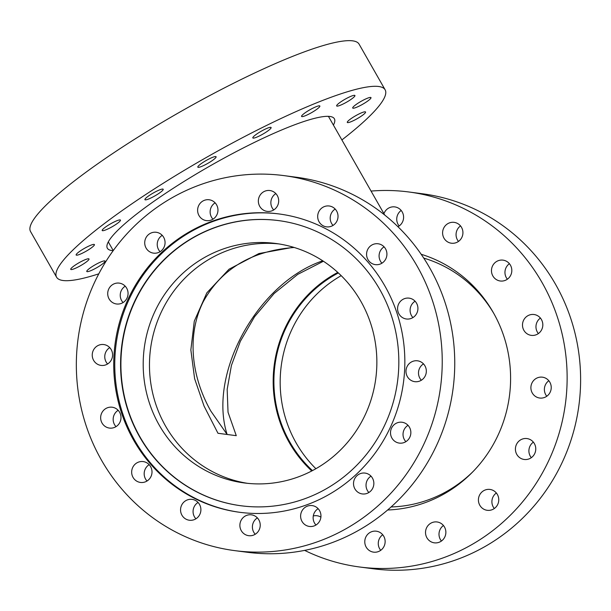 <?xml version="1.0" encoding="UTF-8"?>
<svg xmlns="http://www.w3.org/2000/svg" width="611" height="611" viewBox="0 0 611 611"><rect width="100%" height="100%" fill="white"/><g stroke="black" fill="none" stroke-linecap="round" stroke-linejoin="round"><path stroke-width="0.92" d="M294.189 247.478C251.854 250.724 221.564 268.748 203.341 301.544C187.333 333.247 190.181 374.65 210.887 411.142L227.124 434.474L217.974 433.275L204.074 406.124L194.611 378.667L190.853 349.935L194.283 321.172L206.831 292.852L229.033 269.214L258.919 253.557L293.44 247.249L258.919 253.557L229.033 269.214L206.831 292.852L194.283 321.172L190.853 349.935L194.611 378.667L204.074 406.124L217.974 433.275L236.274 435.674L227.124 434.474C207.633 373.749 257.697 282.809 322.738 260.813M323.41 261.248L297.748 274.37L274.133 293.501L254.535 316.765L240.329 341.343L231.416 365.447L227.17 389.398L228.033 412.234L236.274 435.674L228.033 412.234L227.17 389.398L231.416 365.447L240.329 341.343L254.535 316.765L274.133 293.501L297.748 274.37L323.41 261.248M337.768 272.414A121.452 117.419 -82.5 0 0 311.755 470.966M391.62 506.947A126.706 122.506 97.5 0 1 391.116 506.954M493.81 313.466A127.027 122.811 97.5 0 0 423.721 258.079A126.706 122.506 97.5 0 1 424.21 258.224M275.851 193.611A10.517 10.166 -82.5 0 0 273.705 209.963M265.953 211.154A10.517 10.166 97.5 0 1 269.886 190.533A10.517 10.166 97.5 0 1 278.501 202.898A10.517 10.166 97.5 0 1 265.953 211.154M215.118 202.837A10.517 10.166 -82.5 0 0 212.972 219.189M209.183 220.594A10.517 10.166 97.5 0 1 197.613 210.299A10.517 10.166 97.5 0 1 209.153 199.766A10.517 10.166 97.5 0 1 209.183 220.594M162.221 235.35A10.517 10.166 -82.5 0 0 160.074 251.701M160.036 251.732A10.517 10.166 97.5 0 1 144.914 244.858A10.517 10.166 97.5 0 1 156.256 232.279A10.517 10.166 97.5 0 1 160.036 251.732M125.217 286.192A10.517 10.166 -82.5 0 0 123.078 302.544M126.003 299.818A10.517 10.166 97.5 0 1 116.525 303.98A10.517 10.166 97.5 0 1 109.774 287.277A10.517 10.166 97.5 0 1 119.252 283.122A10.517 10.166 97.5 0 1 126.003 299.818M109.743 347.628A10.517 10.166 -82.5 0 0 107.605 363.98M112.256 357.55A10.517 10.166 97.5 0 1 101.052 365.409A10.517 10.166 97.5 0 1 92.567 352.417A10.517 10.166 97.5 0 1 103.778 344.551A10.517 10.166 97.5 0 1 112.256 357.55M118.152 410.294A10.517 10.166 -82.5 0 0 116.006 426.646M120.902 416.122A10.517 10.166 97.5 0 1 109.461 428.082A10.517 10.166 97.5 0 1 100.746 419.184A10.517 10.166 97.5 0 1 112.187 407.224A10.517 10.166 97.5 0 1 120.902 416.122M149.16 464.666A10.517 10.166 -82.5 0 0 147.022 481.017M150.612 466.621A10.517 10.166 97.5 0 1 140.469 482.446A10.517 10.166 97.5 0 1 133.366 466.269A10.517 10.166 97.5 0 1 150.612 466.621M198.056 502.448A10.517 10.166 -82.5 0 0 195.91 518.8M196.864 501.371A10.517 10.166 97.5 0 1 189.357 520.236A10.517 10.166 97.5 0 1 181.322 505.877A10.517 10.166 97.5 0 1 196.864 501.371M257.384 517.907A10.517 10.166 -82.5 0 0 255.238 534.258M252.626 515.065A10.517 10.166 97.5 0 1 248.692 535.687A10.517 10.166 97.5 0 1 240.07 523.322A10.517 10.166 97.5 0 1 252.626 515.065M318.117 508.673A10.517 10.166 -82.5 0 0 315.979 525.025M309.395 505.625A10.517 10.166 97.5 0 1 320.966 515.921A10.517 10.166 97.5 0 1 309.426 526.453A10.517 10.166 97.5 0 1 309.395 505.625M371.014 476.16A10.517 10.166 -82.5 0 0 368.868 492.512M358.542 474.495A10.517 10.166 97.5 0 1 373.657 481.361A10.517 10.166 97.5 0 1 362.315 493.94A10.517 10.166 97.5 0 1 358.542 474.495M408.018 425.317A10.517 10.166 -82.5 0 0 405.872 441.669M392.575 426.402A10.517 10.166 97.5 0 1 402.053 422.247A10.517 10.166 97.5 0 1 408.797 438.942A10.517 10.166 97.5 0 1 399.319 443.105A10.517 10.166 97.5 0 1 392.575 426.402M423.492 363.889A10.517 10.166 -82.5 0 0 421.346 380.241M406.315 368.677A10.517 10.166 97.5 0 1 417.527 360.811A10.517 10.166 97.5 0 1 426.004 373.802A10.517 10.166 97.5 0 1 414.793 381.669A10.517 10.166 97.5 0 1 406.315 368.677M415.083 301.215A10.517 10.166 -82.5 0 0 412.937 317.567M397.677 310.105A10.517 10.166 97.5 0 1 409.118 298.145A10.517 10.166 97.5 0 1 417.832 307.043A10.517 10.166 97.5 0 1 406.391 318.995A10.517 10.166 97.5 0 1 397.677 310.105M335.179 209.061A10.517 10.166 -82.5 0 0 333.041 225.413M321.714 224.856A10.517 10.166 97.5 0 1 329.214 205.991A10.517 10.166 97.5 0 1 337.257 220.342A10.517 10.166 97.5 0 1 321.714 224.856M384.075 246.852A10.517 10.166 -82.5 0 0 381.928 263.204M367.967 259.599A10.517 10.166 97.5 0 1 378.11 243.774A10.517 10.166 97.5 0 1 385.213 259.958A10.517 10.166 97.5 0 1 367.967 259.599M241.177 505.786A143.814 139.041 97.5 0 1 123.598 392.59A143.814 139.041 97.5 0 1 189.662 239.848A143.814 139.041 97.5 0 1 278.547 220.594M200.935 259.614A120.772 116.762 97.5 0 1 275.714 243.461A120.772 116.762 97.5 0 1 375.803 378.377A120.772 116.762 97.5 0 1 244.339 482.957A120.772 116.762 97.5 0 1 145.471 387.954A120.772 116.762 97.5 0 1 200.935 259.614M189.341 239.802A143.814 139.041 97.5 0 1 278.387 220.571A143.814 139.041 97.5 0 1 397.57 381.233A143.814 139.041 97.5 0 1 241.017 505.763A143.814 139.041 97.5 0 1 123.292 392.636A143.814 139.041 97.5 0 1 189.341 239.802M240.253 512.369A150.466 145.471 97.5 0 1 117.541 393.812A150.466 145.471 97.5 0 1 186.699 234.181A150.466 145.471 97.5 0 1 279.349 213.987M185.668 234.044A150.466 145.471 97.5 0 1 278.837 213.919A150.466 145.471 97.5 0 1 403.527 382.012A150.466 145.471 97.5 0 1 239.741 512.301A150.466 145.471 97.5 0 1 116.564 393.942A150.466 145.471 97.5 0 1 185.668 234.044M166.757 200.897A189.112 182.842 97.5 0 1 283.855 175.601A189.112 182.842 97.5 0 1 440.577 386.87A189.112 182.842 97.5 0 1 234.716 550.626A189.112 182.842 97.5 0 1 79.904 401.862A189.112 182.842 97.5 0 1 166.757 200.897M283.855 175.601L296.373 177.243A189.112 182.842 97.5 0 1 453.095 388.504A189.112 182.842 97.5 0 1 247.234 552.26L234.716 550.626M247.478 483.324A120.772 116.762 97.5 0 1 151.444 387.175A120.772 116.762 97.5 0 1 207.213 260.439A120.772 116.762 97.5 0 1 278.845 243.919M306.394 115.28A10.517 1.657 -29.7 0 1 301.582 116.426A10.517 1.657 -29.7 0 1 309.892 109.781A10.517 1.657 -29.7 0 1 319.851 106.009A10.517 1.657 -29.7 0 1 315.78 110.011A10.517 1.657 -29.7 0 1 306.394 115.28M261.065 135.107A10.517 1.657 -29.7 0 1 252.832 137.933A10.517 1.657 -29.7 0 1 261.141 131.281A10.517 1.657 -29.7 0 1 271.101 127.508A10.517 1.657 -29.7 0 1 261.065 135.107M209.619 162.305A10.517 1.657 -29.7 0 1 197.819 167.162A10.517 1.657 -29.7 0 1 206.128 160.517A10.517 1.657 -29.7 0 1 216.088 156.744A10.517 1.657 -29.7 0 1 209.619 162.305M159.876 192.725A10.517 1.657 -29.7 0 1 150.512 198.178A10.517 1.657 -29.7 0 1 144.922 199.675A10.517 1.657 -29.7 0 1 153.239 193.023A10.517 1.657 -29.7 0 1 163.19 189.257A10.517 1.657 -29.7 0 1 159.876 192.725M119.42 221.74A10.517 1.657 -29.7 0 1 109.506 228.178A10.517 1.657 -29.7 0 1 102.197 230.515A10.517 1.657 -29.7 0 1 110.515 223.87A10.517 1.657 -29.7 0 1 120.466 220.097A10.517 1.657 -29.7 0 1 119.42 221.74M94.407 244.935A10.517 1.657 -29.7 0 1 85.25 251.701A10.517 1.657 -29.7 0 1 76.146 254.993A10.517 1.657 -29.7 0 1 84.455 248.349A10.517 1.657 -29.7 0 1 94.415 244.576A10.517 1.657 -29.7 0 1 94.407 244.935M88.648 258.774A10.517 1.657 -29.7 0 1 89.007 258.957A10.517 1.657 -29.7 0 1 80.69 265.609A10.517 1.657 -29.7 0 1 70.739 269.375A10.517 1.657 -29.7 0 1 78.124 263.265A10.517 1.657 -29.7 0 1 88.648 258.774M103.015 261.157A10.517 1.657 -29.7 0 1 105.061 261.065A10.517 1.657 -29.7 0 1 96.744 267.71A10.517 1.657 -29.7 0 1 86.793 271.483A10.517 1.657 -29.7 0 1 92.452 266.427A10.517 1.657 -29.7 0 1 103.015 261.157M347.308 122.063A10.517 1.657 -29.7 0 1 356.465 115.288A10.517 1.657 -29.7 0 1 365.569 111.996A10.517 1.657 -29.7 0 1 357.259 118.649A10.517 1.657 -29.7 0 1 347.3 122.421A10.517 1.657 -29.7 0 1 347.308 122.063M338.7 105.84A10.517 1.657 -29.7 0 1 336.653 105.932A10.517 1.657 -29.7 0 1 344.971 99.28A10.517 1.657 -29.7 0 1 354.922 95.507A10.517 1.657 -29.7 0 1 349.263 100.563A10.517 1.657 -29.7 0 1 338.7 105.84M353.066 108.216A10.517 1.657 -29.7 0 1 352.707 108.032A10.517 1.657 -29.7 0 1 361.025 101.38A10.517 1.657 -29.7 0 1 370.976 97.615A10.517 1.657 -29.7 0 1 363.591 103.725A10.517 1.657 -29.7 0 1 353.066 108.216M98.791 273.835A189.112 29.809 -29.7 0 1 56.586 277.195A189.112 29.809 -29.7 0 1 206.09 157.607A189.112 29.809 -29.7 0 1 385.129 89.802A189.112 29.809 -29.7 0 1 341.885 139.942M113.203 250.64A130.67 20.598 -29.7 0 1 107.353 248.234A130.67 20.598 -29.7 0 1 210.65 165.604A130.67 20.598 -29.7 0 1 334.362 118.755A130.67 20.598 -29.7 0 1 333.415 125.087M56.586 277.195L30.55 231.546A189.112 29.809 -29.7 0 1 180.054 111.958A189.112 29.809 -29.7 0 1 359.092 44.152L385.129 89.802M315.895 468.713A120.688 116.686 97.5 0 1 337.883 277.623A120.688 116.686 97.5 0 1 341.19 275.66M312.458 470.6A120.688 116.686 97.5 0 1 331.613 276.798A120.688 116.686 97.5 0 1 338.357 272.957M473.105 471.509A127.027 122.811 97.5 0 1 391.109 506.962M450.185 242.979A10.517 10.166 97.5 0 1 454.103 222.358A10.517 10.166 97.5 0 1 462.84 234.097A10.517 10.166 97.5 0 1 450.185 242.979M460.511 225.91A10.517 10.166 -82.5 0 0 458.479 241.421M383.929 213.651A10.517 10.166 97.5 0 1 403.466 215.546A10.517 10.166 97.5 0 1 397.929 226.712M401.183 210.459A10.517 10.166 -82.5 0 0 399.151 225.971M313.283 515.967A10.517 10.166 97.5 0 1 320.897 517.135M373.565 531.226A10.517 10.166 97.5 0 1 385.045 542.95A10.517 10.166 97.5 0 1 364.782 541.736A10.517 10.166 97.5 0 1 373.565 531.226M382.715 534.755A10.517 10.166 -82.5 0 0 380.684 550.267M430.549 523.375A10.517 10.166 97.5 0 1 445.778 533.716A10.517 10.166 97.5 0 1 425.722 534.549A10.517 10.166 97.5 0 1 430.549 523.375M443.449 525.521A10.517 10.166 -82.5 0 0 441.417 541.033M480.475 493.612A10.517 10.166 97.5 0 1 498.675 501.203A10.517 10.166 97.5 0 1 487.227 510.307A10.517 10.166 97.5 0 1 480.475 493.612M496.346 493.008A10.517 10.166 -82.5 0 0 494.314 508.52M515.745 446.473A10.517 10.166 97.5 0 1 535.671 450.36A10.517 10.166 97.5 0 1 524.223 459.472A10.517 10.166 97.5 0 1 515.745 446.473M533.35 442.165A10.517 10.166 -82.5 0 0 531.318 457.677M530.99 389.138A10.517 10.166 97.5 0 1 542.431 377.178A10.517 10.166 97.5 0 1 551.145 388.924A10.517 10.166 97.5 0 1 530.99 389.138M548.823 380.737A10.517 10.166 -82.5 0 0 546.792 396.249M495.506 279.006A10.517 10.166 97.5 0 1 503.013 260.141A10.517 10.166 97.5 0 1 511.728 271.895A10.517 10.166 97.5 0 1 495.506 279.006M509.406 263.7A10.517 10.166 -82.5 0 0 507.374 279.212M523.879 330.33A10.517 10.166 97.5 0 1 534.022 314.512A10.517 10.166 97.5 0 1 542.736 326.259A10.517 10.166 97.5 0 1 523.879 330.33M540.414 318.064A10.517 10.166 -82.5 0 0 538.383 333.575M371.06 191.083A189.112 182.842 97.5 0 1 408.767 191.969A189.112 182.842 97.5 0 1 563.571 340.732A189.112 182.842 97.5 0 1 476.717 541.697A189.112 182.842 97.5 0 1 359.619 566.993A189.112 182.842 97.5 0 1 304.637 550.389M421.162 254.268A130.67 126.332 97.5 0 1 509.742 363.14A130.67 126.332 97.5 0 1 448.123 491.565A130.67 126.332 97.5 0 1 387.649 509.994M408.767 191.969L422.239 193.733A189.112 182.842 97.5 0 1 577.051 342.496A189.112 182.842 97.5 0 1 490.198 543.462A189.112 182.842 97.5 0 1 373.1 568.757L359.619 566.993M384.716 215.026L328.428 116.35M113.249 250.579L108.3 241.903"/></g></svg>
